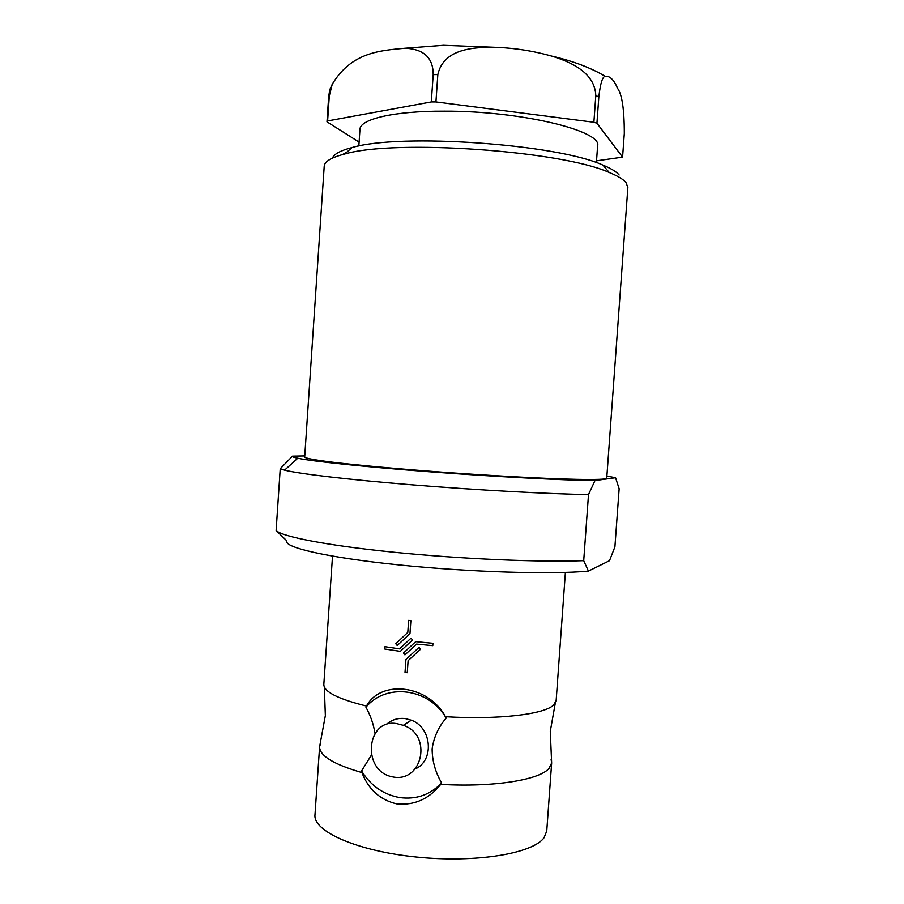 <?xml version="1.0" encoding="UTF-8"?>
<svg xmlns="http://www.w3.org/2000/svg" width="904" height="904" viewBox="0 0 904 904"><rect width="100%" height="100%" fill="white"/><g stroke="black" fill="none" stroke-linecap="round" stroke-linejoin="round"><path stroke-width="1.36" d="M371.476 754.964L361.566 770.954L361.905 772.558C333.678 764.389 319.575 755.8 319.598 746.783L320.626 743.235M551.112 759.36L551.643 763.01L549.044 768.343C539.643 779.915 493.72 787.44 440.723 784.378L441.638 782.932C435.378 772.276 432.202 760.919 432.123 748.851C433.863 737.076 438.542 726.827 446.18 718.092L445.457 716.714C428.496 684.825 381.002 679.175 366.47 706.047C337.904 698.95 323.688 691.707 323.824 684.317L332.514 556.129M596.403 162.652L597.601 146.019C602.742 130.933 521.054 110.83 444.553 111.169C393.929 110.909 359.758 119.181 359.95 129.408L358.832 146.041M435.931 101.926L437.83 74.58C443.841 47.347 476.916 46.884 498.398 47.449C516.546 48.307 534.287 51.189 551.609 56.082C569.882 61.698 595.047 72.173 595.792 95.734L593.883 122.266L435.931 101.926L431.31 101.926L327.61 120.944L326.977 121.837L359.091 142.109M596.934 123.226L598.843 96.762C600.346 83.575 602.437 76.75 605.138 76.298C609.748 75.71 613.906 79.755 617.613 88.411C622.076 94.558 624.302 109.576 624.302 133.476L622.573 157.149L596.934 123.226L593.883 122.266M440.723 784.378C429.095 798.944 414.529 805.475 397.048 803.961C380.256 800.085 368.538 789.621 361.905 772.558M361.566 770.954C370.742 785.745 383.488 794.627 399.817 797.588C416.258 799.724 430.202 794.842 441.638 782.932M619.138 175.003C616.505 171.771 611.104 168.472 602.945 165.116C557.406 144.041 400.043 133.035 352.006 147.567C340.503 150.55 333.971 154.075 332.412 158.11M626.031 182.642C623.342 179.331 617.737 175.952 609.206 172.483C561.723 150.765 394.822 139.103 344.774 153.996C331.35 157.432 324.491 161.511 324.208 166.246L304.682 457.096C305.416 458.26 314.49 459.933 331.904 462.136C356.967 465.142 396.924 468.803 441.197 472.08C485.651 475.301 529.925 477.82 561.407 478.939C583.781 479.651 598.403 479.651 604.482 478.984L606.731 478.216L627.873 187.478L626.031 182.642M551.666 762.829L546.75 831.036L544.05 837.703C532.976 853.579 475.73 863.196 416.236 857.015C356.684 850.98 312.976 831.273 314.976 814.832L319.609 746.602M399.557 648.869L384.957 646.688L399.545 648.869L410.992 638.167L412.54 639.953L410.992 638.167M412.529 639.953L400.336 651.343L412.54 639.953M404.924 654.88L416.563 644.1L404.924 654.88L403.41 653.083L415.727 641.648L432.926 643.298L415.738 641.648M432.767 645.648L432.926 643.298L432.767 645.648M420.631 649.151L419.049 647.377L420.631 649.151L408.088 660.677L420.631 649.151M407.263 672.689L408.099 660.677L407.263 672.7L405.026 672.418L405.919 659.479L419.038 647.377M409.975 633.568L410.879 620.619L408.631 620.359L410.879 620.619L409.975 633.58L397.229 645.546L409.975 633.568M565.395 572.413L556.152 700.555L553.61 705.03C544.366 714.352 498.522 719.889 445.457 716.714M415.06 768.988C434.541 760.931 431.988 727.517 411.365 720.217L405.286 718.578C397.929 717.731 391.568 719.754 386.2 724.669M393.409 777.033C422.812 782.378 432.462 734.602 403.32 725.336L397.093 723.697C367.261 717.697 361.193 768.705 390.483 776.4L393.409 777.033M342.311 154.64L346.774 152.222M606.889 476.08L615.556 477.719L619.15 488.736L614.912 546.83L609.511 560.683L588.414 571.079C551.858 574.65 468.826 572.142 397.828 564.785C326.683 557.452 283.223 547.236 286.873 540.897L276.115 530.524C281.991 536.671 327.293 545.541 394.359 552.276C461.311 559.022 539.869 562.367 583.713 560.661L588.414 571.079M615.556 477.719L594.979 480.578L588.504 494.578L583.713 560.661M588.504 494.578C547.643 493.923 476.566 490.07 412.348 484.849C348.074 479.628 298.975 473.798 284.602 470.148L280.229 468.713L276.115 530.524M594.979 480.578C562.887 480.261 495.392 476.747 430.214 471.82C364.99 466.893 312.558 461.368 297.744 458.226C293.63 457.367 291.902 456.667 292.546 456.136L280.229 468.713M304.761 455.921L292.546 456.136M366.47 706.047L365.939 707.222C370.493 715.414 373.51 724.138 375.002 733.393M432.756 645.648L416.563 644.1M400.336 651.343L384.788 649.027L384.946 646.699M397.229 645.546L395.771 643.738L407.794 632.393L408.631 620.359M446.18 718.092C428.948 687.955 386.053 682.678 365.939 707.222M596.538 160.833L622.573 157.149M327.61 120.944L329.293 95.914L332.209 84.332L329.723 89.835L328.649 96.886L326.977 121.837M332.209 84.332C351.283 52.33 379.94 50.522 404.947 48.251C416.654 48.726 433.253 52.511 433.197 74.603L431.31 101.926M437.83 74.58L433.197 74.603M598.843 96.762L595.792 95.734M329.293 95.914L328.649 96.886M319.598 746.783L325.35 715.584L324.333 686.938M551.643 763.01L550.287 731.313L555.293 703.086M404.981 48.251L443.491 45.302L498.398 47.449M551.711 56.116C573.046 61.065 590.854 67.789 605.138 76.298M352.006 147.567L344.774 153.996M602.945 165.116L609.206 172.483M411.365 720.217L403.32 725.336M297.744 458.226L284.602 470.148"/></g></svg>
